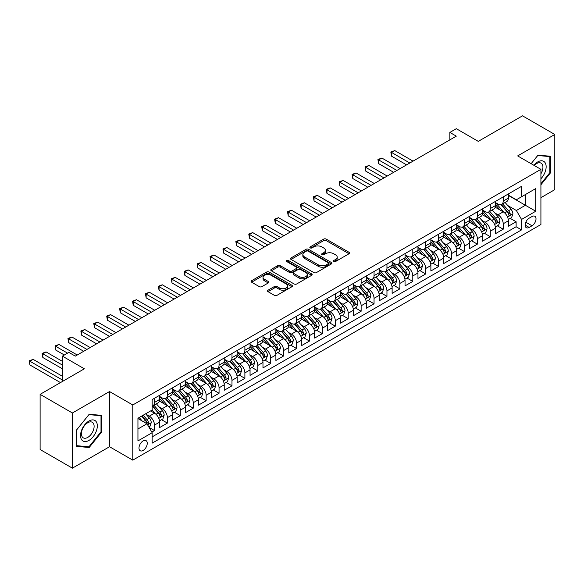 <?xml version="1.0" encoding="UTF-8"?>
<svg xmlns="http://www.w3.org/2000/svg" width="584" height="584" viewBox="0 0 584 584"><rect width="100%" height="100%" fill="white"/><g stroke="black" fill="none" stroke-linecap="round" stroke-linejoin="round"><path stroke-width="0.88" d="M333.785 261.522A1.256 0.723 0 0 0 335.559 261.522L349.028 253.748A1.796 1.037 0 0 0 349.553 253.018A1.796 1.037 0 0 0 349.028 252.281L326.208 239.104A1.796 1.037 0 0 0 323.675 239.104L310.206 246.886A1.256 0.723 0 0 0 309.841 247.397A1.256 0.723 0 0 0 310.206 247.908A1.256 0.723 0 0 0 311.98 247.908L313.725 246.901A5.738 3.314 0 0 1 321.835 246.901L323.74 248.003A5.738 3.314 0 0 1 325.419 250.346A5.738 3.314 0 0 1 323.74 252.682L321.996 253.69A1.256 0.723 0 0 0 321.631 254.201A1.256 0.723 0 0 0 321.996 254.719A1.256 0.723 0 0 0 323.77 254.719L325.514 253.712A5.738 3.314 0 0 1 333.625 253.712L335.53 254.806A5.738 3.314 0 0 1 337.209 257.15A5.738 3.314 0 0 1 335.53 259.493L333.785 260.5A1.256 0.723 0 0 0 333.42 261.012A1.256 0.723 0 0 0 333.785 261.522L333.785 260.5M143.117 450.454A5.847 3.373 120 0 0 146.934 445.307A5.847 3.373 120 0 0 146.037 440.621A5.847 3.373 120 0 0 143.117 440.913A5.847 3.373 120 0 0 139.299 446.059A5.847 3.373 120 0 0 140.197 450.746A5.847 3.373 120 0 0 143.117 450.454M268.019 290.197A1.796 1.037 0 0 0 267.494 290.927A1.796 1.037 0 0 0 268.019 291.657L274.422 295.358A1.796 1.037 0 0 0 276.962 295.358L291.92 286.722A1.796 1.037 0 0 0 292.445 285.985A1.796 1.037 0 0 0 291.92 285.255L269.1 272.078A1.796 1.037 0 0 0 266.567 272.078L251.602 280.721A1.796 1.037 0 0 0 251.076 281.452A1.796 1.037 0 0 0 251.602 282.182L259.34 286.649A1.796 1.037 0 0 0 261.873 286.649L268.275 282.948A1.796 1.037 0 0 0 268.801 282.218A1.796 1.037 0 0 0 268.275 281.488L264.442 279.269A4.796 2.767 0 0 1 263.034 277.312A4.796 2.767 0 0 1 265.997 274.757A4.796 2.767 0 0 1 271.224 275.356L286.248 284.028A4.796 2.767 0 0 1 287.649 285.985A4.796 2.767 0 0 1 284.693 288.547A4.796 2.767 0 0 1 279.466 287.948L276.962 286.503A1.796 1.037 0 0 0 274.422 286.503L268.019 290.197L268.019 291.657M540.915 197.669L554.8 189.654L554.8 134.473L522.512 115.836L478.274 141.372L456.316 128.699L449.863 132.422L456.316 136.152L75.307 356.13L68.854 352.4L62.393 356.13L62.393 381.483M72.401 412.983L72.401 468.164L109.537 446.731L109.537 391.55L72.401 412.983L40.114 394.346L84.352 368.803L62.393 356.13M109.537 391.55L132.78 404.967L540.915 169.338L540.915 224.519L132.78 460.148L132.78 404.967M554.8 134.473L517.665 155.913L540.915 169.338M313.849 272.597A1.796 1.037 0 0 0 316.389 272.597L331.347 263.953A1.796 1.037 0 0 0 331.873 263.223A1.796 1.037 0 0 0 331.347 262.493L308.527 249.317A1.796 1.037 0 0 0 305.994 249.317L291.029 257.953A1.796 1.037 0 0 0 290.503 258.69A1.796 1.037 0 0 0 291.029 259.42L313.849 272.597M287.16 261.793A1.256 0.723 0 0 1 288.43 261.975L288.43 260.479L311.63 273.874A1.796 1.037 0 0 1 312.155 274.604A1.796 1.037 0 0 1 311.63 275.341L296.672 283.977A1.796 1.037 0 0 1 294.139 283.977L271.319 270.801L271.319 269.333A1.796 1.037 0 0 0 270.793 270.071A1.796 1.037 0 0 0 271.319 270.801M271.319 269.333L277.721 265.64A1.796 1.037 0 0 1 280.254 265.64L289.511 270.983A1.796 1.037 0 0 0 292.044 270.983L296.292 268.531A1.796 1.037 0 0 0 296.818 267.8A1.796 1.037 0 0 0 296.292 267.071L286.656 261.508A1.256 0.723 0 0 1 286.291 260.99A1.256 0.723 0 0 1 287.065 260.325A1.256 0.723 0 0 1 288.43 260.479M72.401 468.164L40.114 449.527L40.114 394.346M151.803 432.094L154.483 430.547L149.124 427.451M146.073 414.282L149.314 416.158A7.307 4.219 60 0 1 154.483 425.101L159.651 422.123L159.651 427.561L167.396 423.093L161.52 419.699M158.987 406.829L162.228 408.698A7.307 4.219 60 0 1 167.396 417.648L172.565 414.662L172.565 420.108L180.31 415.633L174.433 412.238M171.9 399.368L175.149 401.244A7.307 4.219 60 0 1 180.31 410.187L185.478 407.209L185.478 412.647L193.231 408.179L187.354 404.785M184.821 391.915L188.063 393.784A7.307 4.219 60 0 1 193.231 402.734L198.392 399.748L198.392 405.194L206.145 400.719L200.268 397.324M197.735 384.454L200.976 386.331A7.307 4.219 60 0 1 206.145 395.273L211.313 392.295L211.313 397.74L219.058 393.266L213.182 389.871M210.649 377.001L213.89 378.87A7.307 4.219 60 0 1 219.058 387.82L224.227 384.834L224.227 390.28L231.972 385.805L226.096 382.411M223.562 369.541L226.811 371.417A7.307 4.219 60 0 1 231.972 380.359L237.141 377.381L237.141 382.827L244.893 378.352L239.017 374.957M236.483 362.087L239.725 363.956A7.307 4.219 60 0 1 244.893 372.906L250.054 369.92L250.054 375.366L257.807 370.891L251.93 367.497M249.397 354.627L252.638 356.503A7.307 4.219 60 0 1 257.807 365.453L262.975 362.467L262.975 367.913L270.721 363.438L264.844 360.043M262.311 347.173L265.552 349.042A7.307 4.219 60 0 1 270.721 357.992L275.889 355.006L275.889 360.452L283.634 355.977L277.758 352.583M275.225 339.713L278.473 341.589A7.307 4.219 60 0 1 283.634 350.539L288.803 347.553L288.803 352.999L296.555 348.524L290.679 345.129M288.146 332.26L291.387 334.128A7.307 4.219 60 0 1 296.555 343.078L301.716 340.1L301.716 345.538L309.469 341.063L303.592 337.676M301.059 324.799L304.3 326.675A7.307 4.219 60 0 1 309.469 335.625L314.637 332.639L314.637 338.085L322.383 333.61L316.506 330.216M313.973 317.346L317.214 319.214A7.307 4.219 60 0 1 322.383 328.164L327.551 325.186L327.551 330.624L335.296 326.149L329.42 322.762M326.894 309.885L330.135 311.761A7.307 4.219 60 0 1 335.296 320.711L340.465 317.725L340.465 323.171L348.217 318.696L342.341 315.302M339.808 302.432L343.049 304.3A7.307 4.219 60 0 1 348.217 313.25L353.378 310.272L353.378 315.71L361.131 311.236L355.254 307.848M352.721 294.978L355.963 296.847A7.307 4.219 60 0 1 361.131 305.797L366.299 302.811L366.299 308.257L374.045 303.782L368.168 300.388M365.635 287.518L368.884 289.387A7.307 4.219 60 0 1 374.045 298.336L379.213 295.358L379.213 300.796L386.958 296.322L381.082 292.934M378.556 280.064L381.797 281.933A7.307 4.219 60 0 1 386.958 290.883L392.127 287.897L392.127 293.343L399.879 288.868L394.003 285.474M391.47 272.604L394.711 274.48A7.307 4.219 60 0 1 399.879 283.423L405.041 280.444L405.041 285.883L412.793 281.415L406.917 278.021M404.384 265.151L407.625 267.019A7.307 4.219 60 0 1 412.793 275.969L417.961 272.983L417.961 278.429L425.707 273.954L419.83 270.56M417.297 257.69L420.546 259.566A7.307 4.219 60 0 1 425.707 268.509L430.875 265.53L430.875 270.969L438.628 266.501L432.744 263.107M430.218 250.237L433.459 252.106A7.307 4.219 60 0 1 438.628 261.055L443.789 258.07L443.789 263.515L451.541 259.041L445.665 255.646M443.132 242.776L446.373 244.652A7.307 4.219 60 0 1 451.541 253.595L456.703 250.616L456.703 256.062L464.455 251.587L458.579 248.193M456.046 235.323L459.287 237.192A7.307 4.219 60 0 1 464.455 246.141L469.624 243.156L469.624 248.602L477.369 244.127L471.492 240.732M468.959 227.862L472.208 229.738A7.307 4.219 60 0 1 477.369 238.681L482.537 235.702L482.537 241.148L490.29 236.673L484.413 233.279M481.88 220.409L485.121 222.278A7.307 4.219 60 0 1 490.29 231.227L495.451 228.242L495.451 233.688L503.204 229.213L503.204 223.774A7.307 4.219 -120 0 0 498.035 214.824L494.794 212.948M497.327 225.818L503.204 229.213M159.651 422.123A7.307 4.219 -120 0 0 154.483 413.173L150.606 410.932M172.565 414.662A7.307 4.219 -120 0 0 167.396 405.712L159.41 401.106M185.478 407.209A7.307 4.219 -120 0 0 180.31 398.259L172.324 393.645M198.392 399.748A7.307 4.219 -120 0 0 193.231 390.805L185.237 386.192M211.313 392.295A7.307 4.219 -120 0 0 206.145 383.345L198.158 378.731M224.227 384.834A7.307 4.219 -120 0 0 219.058 375.892L211.072 371.278M237.141 377.381A7.307 4.219 -120 0 0 231.972 368.431L223.986 363.817M250.054 369.92A7.307 4.219 -120 0 0 244.893 360.978L236.9 356.364M262.975 362.467A7.307 4.219 -120 0 0 257.807 353.517L249.821 348.904M275.889 355.006A7.307 4.219 -120 0 0 270.721 346.064L262.734 341.45M288.803 347.553A7.307 4.219 -120 0 0 283.634 338.603L275.648 333.997M301.716 340.1A7.307 4.219 -120 0 0 296.555 331.15L288.569 326.536M314.637 332.639A7.307 4.219 -120 0 0 309.469 323.689L301.483 319.083M327.551 325.186A7.307 4.219 -120 0 0 322.383 316.236L314.396 311.622M340.465 317.725A7.307 4.219 -120 0 0 335.296 308.775L327.31 304.169M353.378 310.272A7.307 4.219 -120 0 0 348.217 301.322L340.231 296.708M366.299 302.811A7.307 4.219 -120 0 0 361.131 293.861L353.145 289.255M379.213 295.358A7.307 4.219 -120 0 0 374.045 286.408L366.058 281.795M392.127 287.897A7.307 4.219 -120 0 0 386.958 278.948L378.972 274.341M405.041 280.444A7.307 4.219 -120 0 0 399.879 271.494L391.893 266.881M417.961 272.983A7.307 4.219 -120 0 0 412.793 264.034L404.807 259.427M430.875 265.53A7.307 4.219 -120 0 0 425.707 256.58L417.721 251.967M443.789 258.07A7.307 4.219 -120 0 0 438.628 249.127L430.634 244.513M456.703 250.616A7.307 4.219 -120 0 0 451.541 241.667L443.555 237.053M469.624 243.156A7.307 4.219 -120 0 0 464.455 234.213L456.469 229.6M482.537 235.702A7.307 4.219 -120 0 0 477.369 226.753L469.383 222.139M495.451 228.242A7.307 4.219 -120 0 0 490.29 219.299L482.296 214.686M532.002 216.54L529.162 218.175A5.665 3.27 120 0 0 525.461 223.168A5.665 3.27 120 0 0 526.33 227.709A5.665 3.27 120 0 0 529.162 227.424L532.002 225.782A5.665 3.27 120 0 0 535.703 220.796A5.665 3.27 120 0 0 534.834 216.255A5.665 3.27 120 0 0 532.002 216.54M137.948 428.977L146.993 423.758L152.154 432.707L152.154 443.146L521.541 229.884L521.541 219.445L516.373 210.496L507.708 205.495M152.154 432.707L137.948 440.913L137.948 418.246L152.154 410.041L152.154 399.602L521.541 186.34L521.541 196.779L535.747 188.574L535.747 211.24L521.541 219.445M159.651 396.47L162.228 397.959A7.307 4.219 60 0 0 165.885 398.325L171.046 395.339A7.307 4.219 -120 0 0 172.565 391.995L172.565 387.82M172.565 389.01L175.149 390.506A7.307 4.219 60 0 0 178.799 390.864L183.967 387.885A7.307 4.219 -120 0 0 185.478 384.535L185.478 380.359M185.478 381.556L188.063 383.046A7.307 4.219 60 0 0 191.713 383.411L196.881 380.425A7.307 4.219 -120 0 0 198.392 377.081L198.392 372.906M198.392 374.096L200.976 375.592A7.307 4.219 60 0 0 204.634 375.95L209.795 372.972A7.307 4.219 -120 0 0 211.313 369.628L211.313 365.445M211.313 366.642L213.89 368.132A7.307 4.219 60 0 0 217.547 368.497L222.716 365.511A7.307 4.219 -120 0 0 224.227 362.168L224.227 357.992M224.227 359.182L226.811 360.678A7.307 4.219 60 0 0 230.461 361.036L235.629 358.058A7.307 4.219 -120 0 0 237.141 354.714L237.141 350.539M237.141 351.729L239.725 353.218A7.307 4.219 60 0 0 243.375 353.583L248.543 350.597A7.307 4.219 -120 0 0 250.054 347.254L250.054 343.078M250.054 344.275L252.638 345.764A7.307 4.219 60 0 0 256.296 346.122L261.457 343.144A7.307 4.219 -120 0 0 262.975 339.8L262.975 335.625M262.975 336.815L265.552 338.304A7.307 4.219 60 0 0 269.209 338.669L274.378 335.683A7.307 4.219 -120 0 0 275.889 332.34L275.889 328.164M275.889 329.361L278.473 330.851A7.307 4.219 60 0 0 282.123 331.208L287.291 328.23A7.307 4.219 -120 0 0 288.803 324.887L288.803 320.711M288.803 321.901L291.387 323.39A7.307 4.219 60 0 0 295.037 323.755L300.205 320.769A7.307 4.219 -120 0 0 301.716 317.426L301.716 313.25M301.716 314.447L304.3 315.937A7.307 4.219 60 0 0 307.958 316.294L313.119 313.316A7.307 4.219 -120 0 0 314.637 309.973L314.637 305.797M314.637 306.987L317.214 308.476A7.307 4.219 60 0 0 320.872 308.841L326.04 305.855A7.307 4.219 -120 0 0 327.551 302.512L327.551 298.336M327.551 299.534L330.135 301.023A7.307 4.219 60 0 0 333.785 301.388L338.954 298.402A7.307 4.219 -120 0 0 340.465 295.059L340.465 290.883M340.465 292.073L343.049 293.562A7.307 4.219 60 0 0 346.699 293.927L351.867 290.942A7.307 4.219 -120 0 0 353.378 287.598L353.378 283.423M353.378 284.62L355.963 286.109A7.307 4.219 60 0 0 359.62 286.474L364.781 283.488A7.307 4.219 -120 0 0 366.299 280.145L366.299 275.969M366.299 277.159L368.884 278.656A7.307 4.219 60 0 0 372.534 279.013L377.702 276.035A7.307 4.219 -120 0 0 379.213 272.684L379.213 268.509M379.213 269.706L381.797 271.195A7.307 4.219 60 0 0 385.447 271.56L390.616 268.574A7.307 4.219 -120 0 0 392.127 265.231L392.127 261.055M392.127 262.245L394.711 263.742A7.307 4.219 60 0 0 398.361 264.099L403.529 261.121A7.307 4.219 -120 0 0 405.041 257.77L405.041 253.595M405.041 254.792L407.625 256.281A7.307 4.219 60 0 0 411.282 256.646L416.443 253.66A7.307 4.219 -120 0 0 417.961 250.317L417.961 246.141M417.961 247.331L420.546 248.828A7.307 4.219 60 0 0 424.196 249.186L429.364 246.207A7.307 4.219 -120 0 0 430.875 242.856L430.875 238.681M430.875 239.878L433.459 241.367A7.307 4.219 60 0 0 437.109 241.732L442.278 238.746A7.307 4.219 -120 0 0 443.789 235.403L443.789 231.227M443.789 232.417L446.373 233.914A7.307 4.219 60 0 0 450.023 234.272L455.191 231.293A7.307 4.219 -120 0 0 456.703 227.95L456.703 223.767M456.703 224.964L459.287 226.453A7.307 4.219 60 0 0 462.944 226.818L468.105 223.833A7.307 4.219 -120 0 0 469.624 220.489L469.624 216.314M469.624 217.503L472.208 219A7.307 4.219 60 0 0 475.858 219.358L481.026 216.379A7.307 4.219 -120 0 0 482.537 213.036L482.537 208.86M482.537 210.05L485.121 211.539A7.307 4.219 60 0 0 488.771 211.904L493.94 208.919A7.307 4.219 -120 0 0 495.451 205.575L495.451 201.4M152.154 436.883L516.117 226.753L516.117 221.759L508.372 226.234L508.372 220.788A7.307 4.219 -120 0 0 503.204 211.839L495.217 207.225M495.451 202.597L498.035 204.086A7.307 4.219 -120 0 0 501.692 204.444A7.307 4.219 -120 0 0 503.204 201.1L503.204 196.925M501.692 204.444L506.854 201.465A7.307 4.219 -120 0 0 508.372 198.122L508.372 193.946M154.483 398.259L154.483 402.434A7.307 4.219 60 0 1 152.971 405.778A7.307 4.219 60 0 1 152.154 406.077M152.971 405.778L158.133 402.799A7.307 4.219 -120 0 0 159.651 399.449L159.651 395.273M167.396 390.798L167.396 394.981A7.307 4.219 60 0 1 165.885 398.325M180.31 383.345L180.31 387.521A7.307 4.219 60 0 1 178.799 390.864M193.231 375.892L193.231 380.067A7.307 4.219 60 0 1 191.713 383.411M206.145 368.431L206.145 372.607A7.307 4.219 60 0 1 204.634 375.95M219.058 360.978L219.058 365.153A7.307 4.219 60 0 1 217.547 368.497M231.972 353.517L231.972 357.693A7.307 4.219 60 0 1 230.461 361.036M244.893 346.064L244.893 350.239A7.307 4.219 60 0 1 243.375 353.583M257.807 338.603L257.807 342.779A7.307 4.219 60 0 1 256.296 346.122M270.721 331.15L270.721 335.326A7.307 4.219 60 0 1 269.209 338.669M283.634 323.689L283.634 327.865A7.307 4.219 60 0 1 282.123 331.208M296.555 316.236L296.555 320.412A7.307 4.219 60 0 1 295.037 323.755M309.469 308.775L309.469 312.951A7.307 4.219 60 0 1 307.958 316.294M322.383 301.322L322.383 305.498A7.307 4.219 60 0 1 320.872 308.841M335.296 293.861L335.296 298.037A7.307 4.219 60 0 1 333.785 301.388M348.217 286.408L348.217 290.584A7.307 4.219 60 0 1 346.699 293.927M361.131 278.948L361.131 283.123A7.307 4.219 60 0 1 359.62 286.474M374.045 271.494L374.045 275.67A7.307 4.219 60 0 1 372.534 279.013M386.958 264.034L386.958 268.209A7.307 4.219 60 0 1 385.447 271.56M399.879 256.58L399.879 260.756A7.307 4.219 60 0 1 398.361 264.099M412.793 249.12L412.793 253.303A7.307 4.219 60 0 1 411.282 256.646M425.707 241.667L425.707 245.842A7.307 4.219 60 0 1 424.196 249.186M438.628 234.213L438.628 238.389A7.307 4.219 60 0 1 437.109 241.732M451.541 226.753L451.541 230.928A7.307 4.219 60 0 1 450.023 234.272M464.455 219.299L464.455 223.475A7.307 4.219 60 0 1 462.944 226.818M477.369 211.839L477.369 216.014A7.307 4.219 60 0 1 475.858 219.358M490.29 204.385L490.29 208.561A7.307 4.219 60 0 1 488.771 211.904M490.29 231.227L490.29 236.673M477.369 238.681L477.369 244.127M464.455 246.141L464.455 251.587M451.541 253.595L451.541 259.041M438.628 261.055L438.628 266.501M425.707 268.509L425.707 273.954M412.793 275.969L412.793 281.415M399.879 283.423L399.879 288.868M386.958 290.883L386.958 296.322M374.045 298.336L374.045 303.782M361.131 305.797L361.131 311.236M348.217 313.25L348.217 318.696M335.296 320.711L335.296 326.149M322.383 328.164L322.383 333.61M309.469 335.625L309.469 341.063M296.555 343.078L296.555 348.524M283.634 350.539L283.634 355.977M270.721 357.992L270.721 363.438M257.807 365.453L257.807 370.891M244.893 372.906L244.893 378.352M231.972 380.359L231.972 385.805M219.058 387.82L219.058 393.266M206.145 395.273L206.145 400.719M193.231 402.734L193.231 408.179M180.31 410.187L180.31 415.633M167.396 417.648L167.396 423.093M154.483 425.101L154.483 430.547M146.993 423.758L137.948 418.538M516.373 210.496L525.418 205.276L525.418 194.538L535.747 188.574M508.372 195.436L535.747 211.24M508.372 195.136L516.373 199.757L521.541 196.779M109.537 446.731L132.78 460.148M449.863 132.422L449.863 139.883M510.241 218.365L516.117 221.759M516.117 226.753L521.541 229.884M540.915 184.763L550.471 172.871L550.471 156.257L538.01 155.14L531.141 163.688L537.755 155.512L549.829 156.585L549.829 172.689L540.915 183.778M76.73 446.388L89.191 447.497L101.66 431.992L101.66 415.377L89.191 414.26L76.73 429.766L76.73 446.388M549.829 172.499L550.471 172.871M101.01 431.62L101.66 431.992M87.877 446.738L89.191 447.497M334.289 261.698L335.53 260.982A5.738 3.314 0 0 0 337.209 258.639L337.209 257.15M325.419 250.346L325.419 251.835A5.738 3.314 0 0 1 323.74 254.179L322.499 254.894M349.028 252.281L349.028 253.748L326.208 240.601A1.796 1.037 0 0 0 323.675 240.601L310.71 248.083M331.325 263.968L308.527 250.806A1.796 1.037 0 0 0 305.994 250.806L291.058 259.435M328.179 263.734A1.256 0.723 0 0 0 328.544 263.223A1.256 0.723 0 0 0 328.179 262.712L308.148 251.149A1.256 0.723 0 0 0 306.374 251.149L304.534 252.208A5.738 3.314 0 0 0 302.855 254.551A5.738 3.314 0 0 0 304.534 256.894L318.222 264.8A5.738 3.314 0 0 0 326.339 264.8L328.179 263.734L328.179 265.231A1.256 0.723 0 0 0 328.544 264.72L328.544 263.223M302.855 254.551L302.855 256.04A5.738 3.314 0 0 0 304.534 258.383L304.534 256.894M328.179 265.231L326.339 266.289A5.738 3.314 0 0 1 318.222 266.289L304.534 258.383M271.341 270.815L277.721 267.129L277.721 265.64M296.818 267.8L296.818 269.29A1.796 1.037 0 0 1 296.292 270.02L292.044 272.472A1.796 1.037 0 0 1 289.511 272.472L280.254 267.129A1.796 1.037 0 0 0 277.721 267.129M288.43 261.975L311.608 275.349M299.11 276.531A4.796 2.767 0 0 0 304.337 277.13A4.796 2.767 0 0 0 307.301 274.568A4.796 2.767 0 0 0 305.892 272.611L300.599 269.553A1.796 1.037 0 0 0 298.066 269.553L293.818 272.005A1.796 1.037 0 0 0 293.292 272.743A1.796 1.037 0 0 0 293.818 273.473L299.11 276.531L299.11 278.021A4.796 2.767 0 0 0 304.337 278.619A4.796 2.767 0 0 0 307.301 276.064L307.301 274.568M293.292 272.743L293.292 274.232A1.796 1.037 0 0 0 293.818 274.962L293.818 273.473M299.11 278.021L293.818 274.962M287.649 285.985L287.649 287.481A4.796 2.767 0 0 1 284.693 290.036A4.796 2.767 0 0 1 279.466 289.438L276.962 287.992A1.796 1.037 0 0 0 274.422 287.992L268.049 291.671M263.034 277.312L263.034 278.809A4.796 2.767 0 0 0 264.442 280.765L264.442 279.269M268.253 282.963L264.442 280.765M291.898 286.737L269.1 273.575A1.796 1.037 0 0 0 266.567 273.575L251.631 282.196M508.262 219.511L511.599 217.584L512.891 213.853A4.84 2.796 -120 0 0 511 209.306L505.102 202.473M503.919 212.313L496.918 204.21A13.972 8.066 -120 0 0 495.451 202.67M500.079 210.036L496.166 205.51A11.6 6.694 -120 0 0 495.451 204.728M413.049 161.133L394.777 150.584L391.55 152.446L391.55 156.176L406.595 164.863M501.028 204.707L507 211.62A4.84 2.796 60 0 1 508.722 214.956C509.452 215.927 509.971 215.627 510.277 214.058A4.84 2.796 -120 0 0 508.547 210.722L502.649 203.896M501.379 204.597L507.795 212.021A2.467 1.423 60 0 1 508.416 212.985L510.277 214.058M508.722 214.956L509.08 215.525M391.55 156.176L390.835 152.037L409.822 163.002M390.835 152.037L394.777 150.584M540.915 178.762A11.87 6.855 120 0 0 545.989 164.995A11.87 6.855 120 0 0 537.755 161.914A11.87 6.855 120 0 0 533.864 165.265M540.915 173.784A8.986 5.19 120 0 0 541.069 163.148A8.986 5.19 120 0 0 536.572 163.593A8.986 5.19 120 0 0 534.221 165.469M549.026 156.125L549.829 156.585M96.207 431.379A11.87 6.855 120 0 0 93.133 419.911A11.87 6.855 120 0 0 81.665 430.087A11.87 6.855 120 0 0 84.738 441.548A11.87 6.855 120 0 0 96.207 431.379M93.265 430.547A8.986 5.19 120 0 0 92.25 422.269A8.986 5.19 120 0 0 82.256 429.561A8.986 5.19 120 0 0 83.264 437.839A8.986 5.19 120 0 0 93.265 430.547M76.862 445.753L76.862 429.656L88.936 414.633L101.01 415.713L101.01 431.81L88.936 446.833L76.73 445.68M100.207 415.246L101.01 415.713M495.341 226.964L498.685 225.037L499.97 221.307A4.84 2.796 -120 0 0 498.086 216.766L492.188 209.933M491.005 219.767L484.005 211.663A13.972 8.066 -120 0 0 482.537 210.131M487.166 217.496L483.253 212.963A11.6 6.694 -120 0 0 482.537 212.182M400.135 168.593L381.863 158.038L378.629 159.906L378.629 163.63L393.674 172.316M488.114 212.167L494.086 219.08A4.84 2.796 60 0 1 495.809 222.409C496.539 223.387 497.057 223.088 497.356 221.518A4.84 2.796 -120 0 0 495.634 218.182L489.735 211.35M488.465 212.05L494.882 219.482A2.467 1.423 60 0 1 495.502 220.445L497.356 221.518M495.809 222.409L496.159 222.986M378.629 163.63L377.921 159.49L396.908 170.455M377.921 159.49L381.863 158.038M482.428 234.425L485.764 232.498L487.056 228.767A4.84 2.796 -120 0 0 485.173 224.219L479.274 217.387M478.092 227.227L471.091 219.124A13.972 8.066 -120 0 0 469.624 217.584M474.252 224.949L470.339 220.423A11.6 6.694 -120 0 0 469.624 219.642M387.221 176.047L368.942 165.498L365.715 167.36L365.715 171.09L380.761 179.777M475.201 219.621L481.165 226.534A4.84 2.796 60 0 1 482.895 229.87C483.625 230.841 484.136 230.541 484.443 228.972A4.84 2.796 -120 0 0 482.72 225.636L476.814 218.803M475.551 219.511L481.961 226.935A2.467 1.423 60 0 1 482.588 227.899L484.443 228.972M482.895 229.87L483.245 230.439M365.715 171.09L365.007 166.951L383.987 177.908M365.007 166.951L368.942 165.498M469.514 241.878L472.85 239.951L474.142 236.221A4.84 2.796 -120 0 0 472.259 231.68L466.353 224.847M465.171 234.68L458.177 226.577A13.972 8.066 -120 0 0 456.703 225.044M461.338 232.41L457.418 227.877A11.6 6.694 -120 0 0 456.703 227.096M374.308 183.507L356.028 172.952L352.802 174.82L352.802 178.543L367.847 187.23M462.287 227.081L468.251 233.987A4.84 2.796 60 0 1 469.981 237.323C470.704 238.301 471.222 238.002 471.529 236.432A4.84 2.796 -120 0 0 469.806 233.096L463.9 226.263M462.637 226.964L469.047 234.396A2.467 1.423 60 0 1 469.667 235.359L471.529 236.432M469.981 237.323L470.332 237.9M352.802 178.543L352.086 174.404L371.074 185.369M352.086 174.404L356.028 172.952M456.6 249.339L459.936 247.412L461.229 243.681A4.84 2.796 -120 0 0 459.338 239.133L453.439 232.301M452.257 242.141L445.256 234.038A13.972 8.066 -120 0 0 443.789 232.498M448.417 239.863L444.504 235.33A11.6 6.694 -120 0 0 443.789 234.556M361.387 190.961L343.115 180.412L339.888 182.274L339.888 186.004L354.933 194.691M449.366 234.534L455.337 241.447A4.84 2.796 60 0 1 457.06 244.784C457.79 245.754 458.309 245.455 458.615 243.886A4.84 2.796 -120 0 0 456.885 240.55L450.987 233.717M449.716 234.425L456.133 241.849A2.467 1.423 60 0 1 456.754 242.813L458.615 243.886M457.06 244.784L457.418 245.353M339.888 186.004L339.173 181.865L358.16 192.822M339.173 181.865L343.115 180.412M443.679 256.792L447.023 254.865L448.308 251.135A4.84 2.796 -120 0 0 446.424 246.594L440.526 239.761M439.343 249.594L432.342 241.491A13.972 8.066 -120 0 0 430.875 239.958M435.503 247.324L431.591 242.791A11.6 6.694 -120 0 0 430.875 242.01M348.473 198.421L330.201 187.866L326.967 189.734L326.967 193.457L342.012 202.144M436.452 241.995L442.424 248.901A4.84 2.796 60 0 1 444.147 252.237C444.877 253.208 445.395 252.916 445.694 251.346A4.84 2.796 -120 0 0 443.971 248.01L438.073 241.177M436.803 241.878L443.219 249.302A2.467 1.423 60 0 1 443.84 250.273L445.694 251.346M444.147 252.237L444.497 252.814M326.967 193.457L326.259 189.318L345.246 200.283M326.259 189.318L330.201 187.866M430.766 264.253L434.102 262.326L435.394 258.595A4.84 2.796 -120 0 0 433.51 254.047L427.612 247.214M426.429 257.055L419.429 248.952A13.972 8.066 -120 0 0 417.961 247.412M422.59 254.777L418.677 250.244A11.6 6.694 -120 0 0 417.961 249.47M335.559 205.875L317.28 195.326L314.053 197.188L314.053 200.918L329.099 209.605M423.539 249.448L429.503 256.361A4.84 2.796 60 0 1 431.233 259.697C431.956 260.668 432.474 260.369 432.781 258.8A4.84 2.796 -120 0 0 431.058 255.463L425.152 248.631M423.889 249.339L430.299 256.763A2.467 1.423 60 0 1 430.926 257.726L432.781 258.8M431.233 259.697L431.583 260.267M314.053 200.918L313.345 196.779L332.325 207.736M313.345 196.779L317.28 195.326M417.852 271.706L421.188 269.779L422.48 266.048A4.84 2.796 -120 0 0 420.597 261.508L414.691 254.675M413.509 264.508L406.515 256.405A13.972 8.066 -120 0 0 405.041 254.872M409.676 262.238L405.756 257.705A11.6 6.694 -120 0 0 405.041 256.923M322.638 213.328L304.366 202.779L301.14 204.641L301.14 208.371L316.185 217.058M410.625 256.909L416.589 263.815A4.84 2.796 60 0 1 418.319 267.151C419.042 268.122 419.56 267.83 419.867 266.26A4.84 2.796 -120 0 0 418.144 262.924L412.238 256.091M410.975 256.792L417.385 264.216A2.467 1.423 60 0 1 418.005 265.187L419.867 266.26M418.319 267.151L418.67 267.728M301.14 208.371L300.424 204.232L319.411 215.197M300.424 204.232L304.366 202.779M404.938 279.159L408.274 277.239L409.566 273.509A4.84 2.796 -120 0 0 407.676 268.961L401.777 262.128M400.595 271.969L393.594 263.866A13.972 8.066 -120 0 0 392.127 262.326M396.755 269.691L392.842 265.158A11.6 6.694 -120 0 0 392.127 264.384M309.724 220.788L291.452 210.24L288.219 212.102L288.219 215.832L303.271 224.519M397.704 264.362L403.675 271.275A4.84 2.796 60 0 1 405.398 274.611C406.128 275.582 406.646 275.283 406.953 273.714A4.84 2.796 -120 0 0 405.223 270.377L399.325 263.545M398.054 264.253L404.471 271.677A2.467 1.423 60 0 1 405.092 272.64L406.953 273.714M405.398 274.611L405.756 275.181M288.219 215.832L287.511 211.693L306.498 222.65M287.511 211.693L291.452 210.24M392.017 286.62L395.353 284.693L396.646 280.962A4.84 2.796 -120 0 0 394.762 276.422L388.864 269.589M387.681 279.422L380.68 271.319A13.972 8.066 -120 0 0 379.213 269.786M383.841 277.152L379.929 272.618A11.6 6.694 -120 0 0 379.213 271.837M296.811 228.242L278.539 217.693L275.305 219.555L275.305 223.285L290.35 231.972M384.79 271.823L390.762 278.729A4.84 2.796 60 0 1 392.484 282.065C393.214 283.036 393.726 282.744 394.032 281.167A4.84 2.796 -120 0 0 392.309 277.838L386.411 271.005M385.141 271.706L391.557 279.13A2.467 1.423 60 0 1 392.178 280.094L394.032 281.167M392.484 282.065L392.835 282.641M275.305 223.285L274.597 219.146L293.584 230.111M274.597 219.146L278.539 217.693M379.104 294.073L382.44 292.146L383.732 288.423A4.84 2.796 -120 0 0 381.848 283.875L375.95 277.042M374.767 286.883L367.767 278.78A13.972 8.066 -120 0 0 366.299 277.239M370.928 284.605L367.015 280.072A11.6 6.694 -120 0 0 366.299 279.298M283.897 235.702L265.618 225.154L262.391 227.015L262.391 230.746L277.437 239.433M371.877 279.276L377.841 286.189A4.84 2.796 60 0 1 379.571 289.525C380.294 290.496 380.812 290.197 381.118 288.627A4.84 2.796 -120 0 0 379.396 285.291L373.49 278.458M372.227 279.167L378.636 286.591A2.467 1.423 60 0 1 379.264 287.554L381.118 288.627M379.571 289.525L379.921 290.095M262.391 230.746L261.683 226.607L280.663 237.564M261.683 226.607L265.618 225.154M366.19 301.534L369.526 299.607L370.818 295.876A4.84 2.796 -120 0 0 368.935 291.336L363.029 284.503M361.846 294.336L354.853 286.233A13.972 8.066 -120 0 0 353.378 284.7M358.014 292.066L354.094 287.532A11.6 6.694 -120 0 0 353.378 286.751M270.976 243.156L252.704 232.607L249.477 234.469L249.477 238.199L264.523 246.886M358.963 286.737L364.927 293.642A4.84 2.796 60 0 1 366.657 296.979C367.38 297.95 367.898 297.65 368.205 296.081A4.84 2.796 -120 0 0 366.475 292.752L360.576 285.919M359.313 286.62L365.723 294.044A2.467 1.423 60 0 1 366.343 295.008L368.205 296.081M366.657 296.979L367.007 297.555M249.477 238.199L248.762 234.06L267.749 245.024M248.762 234.06L252.704 232.607M353.276 308.987L356.612 307.06L357.904 303.337A4.84 2.796 -120 0 0 356.014 298.789L350.115 291.956M348.933 301.797L341.932 293.694A13.972 8.066 -120 0 0 340.465 292.153M345.093 299.519L341.18 294.986A11.6 6.694 -120 0 0 340.465 294.205M258.062 250.616L239.79 240.061L236.556 241.929L236.556 245.66L251.609 254.347M346.042 294.19L352.013 301.103A4.84 2.796 60 0 1 353.736 304.432C354.466 305.41 354.984 305.111 355.291 303.541A4.84 2.796 -120 0 0 353.561 300.205L347.662 293.372M346.392 294.081L352.809 301.505A2.467 1.423 60 0 1 353.429 302.468L355.291 303.541M353.736 304.432L354.094 305.009M236.556 245.66L235.848 241.52L254.836 252.478M235.848 241.52L239.79 240.061M340.355 316.448L343.691 314.521L344.983 310.79A4.84 2.796 -120 0 0 343.1 306.25L337.202 299.417M336.019 309.25L329.018 301.147A13.972 8.066 -120 0 0 327.551 299.614M332.179 306.98L328.266 302.446A11.6 6.694 -120 0 0 327.551 301.665M245.149 258.07L226.877 247.521L223.643 249.383L223.643 253.113L238.688 261.8M333.128 301.651L339.1 308.556A4.84 2.796 60 0 1 340.822 311.892C341.552 312.863 342.063 312.564 342.37 310.995A4.84 2.796 -120 0 0 340.647 307.666L334.749 300.833M333.479 301.534L339.895 308.958A2.467 1.423 60 0 1 340.516 309.921L342.37 310.995M340.822 311.892L341.173 312.469M223.643 253.113L222.935 248.974L241.922 259.938M222.935 248.974L226.877 247.521M327.442 323.901L330.778 321.974L332.07 318.251A4.84 2.796 -120 0 0 330.186 313.703L324.281 306.87M323.105 316.703L316.105 308.608A13.972 8.066 -120 0 0 314.637 307.067M319.266 314.433L315.353 309.9A11.6 6.694 -120 0 0 314.637 309.118M232.235 265.53L213.956 254.974L210.729 256.843L210.729 260.573L225.774 269.253M320.214 309.104L326.179 316.017A4.84 2.796 60 0 1 327.909 319.346C328.631 320.324 329.15 320.025 329.456 318.455A4.84 2.796 -120 0 0 327.733 315.119L321.828 308.286M320.565 308.994L326.974 316.418A2.467 1.423 60 0 1 327.602 317.382L329.456 318.455M327.909 319.346L328.259 319.923M210.729 260.573L210.021 256.434L229.001 267.392M210.021 256.434L213.956 254.974M314.528 331.362L317.864 329.434L319.156 325.704A4.84 2.796 -120 0 0 317.273 321.156L311.367 314.331M310.184 324.164L303.191 316.061A13.972 8.066 -120 0 0 301.716 314.528M306.344 321.886L302.432 317.36A11.6 6.694 -120 0 0 301.716 316.579M219.314 272.983L201.042 262.435L197.815 264.296L197.815 268.027L212.861 276.714M307.293 316.557L313.265 323.47A4.84 2.796 60 0 1 314.995 326.806C315.718 327.777 316.236 327.478 316.543 325.909A4.84 2.796 -120 0 0 314.812 322.58L308.914 315.747M307.651 316.448L314.061 323.872A2.467 1.423 60 0 1 314.681 324.835L316.543 325.909M314.995 326.806L315.345 327.376M197.815 268.027L197.1 263.888L216.087 274.852M197.1 263.888L201.042 262.435M301.607 338.815L304.95 336.888L306.242 333.157A4.84 2.796 -120 0 0 304.352 328.617L298.453 321.784M297.271 331.617L290.27 323.514A13.972 8.066 -120 0 0 288.803 321.981M293.431 329.347L289.518 324.813A11.6 6.694 -120 0 0 288.803 324.032M206.4 280.444L188.128 269.888L184.894 271.757L184.894 275.48L199.947 284.167M294.38 324.018L300.351 330.931A4.84 2.796 60 0 1 302.074 334.26C302.804 335.238 303.322 334.939 303.629 333.369A4.84 2.796 -120 0 0 301.899 330.033L296 323.2M294.73 323.901L301.147 331.332A2.467 1.423 60 0 1 301.767 332.296L303.629 333.369M302.074 334.26L302.424 334.836M184.894 275.48L184.186 271.348L203.174 282.306M184.186 271.348L188.128 269.888M288.693 346.276L292.029 344.348L293.321 340.618A4.84 2.796 -120 0 0 291.438 336.07L285.539 329.237M284.357 339.078L277.356 330.975A13.972 8.066 -120 0 0 275.889 329.442M280.517 336.8L276.604 332.274A11.6 6.694 -120 0 0 275.889 331.493M193.487 287.897L175.207 277.349L171.981 279.21L171.981 282.941L187.026 291.628M281.466 331.471L287.438 338.384A4.84 2.796 60 0 1 289.16 341.72C289.89 342.691 290.401 342.392 290.708 340.822A4.84 2.796 -120 0 0 288.985 337.486L283.087 330.661M281.817 331.362L288.233 338.786A2.467 1.423 60 0 1 288.854 339.749L290.708 340.822M289.16 341.72L289.511 342.29M171.981 282.941L171.273 278.802L190.26 289.766M171.273 278.802L175.207 277.349M275.779 353.729L279.115 351.802L280.408 348.071A4.84 2.796 -120 0 0 278.524 343.531L272.618 336.698M271.436 346.531L264.442 338.428A13.972 8.066 -120 0 0 262.975 336.895M267.603 344.261L263.683 339.727A11.6 6.694 -120 0 0 262.975 338.946M180.573 295.358L162.294 284.802L159.067 286.671L159.067 290.394L174.112 299.081M268.552 338.932L274.517 345.845A4.84 2.796 60 0 1 276.247 349.174C276.969 350.152 277.488 349.852 277.794 348.283A4.84 2.796 -120 0 0 276.071 344.947L270.166 338.114M268.903 338.815L275.312 346.246A2.467 1.423 60 0 1 275.933 347.21L277.794 348.283M276.247 349.174L276.597 349.75M159.067 290.394L158.359 286.255L177.339 297.219M158.359 286.255L162.294 284.802M262.866 361.189L266.202 359.262L267.494 355.532A4.84 2.796 -120 0 0 265.611 350.984L259.705 344.151M258.522 353.992L251.529 345.889A13.972 8.066 -120 0 0 250.054 344.348M254.682 351.714L250.77 347.188A11.6 6.694 -120 0 0 250.054 346.407M167.652 302.811L149.38 292.263L146.153 294.124L146.153 297.855L161.199 306.542M255.631 346.385L261.603 353.298A4.84 2.796 60 0 1 263.326 356.634C264.056 357.605 264.574 357.306 264.88 355.736A4.84 2.796 -120 0 0 263.15 352.4L257.252 345.575M255.989 346.276L262.399 353.7A2.467 1.423 60 0 1 263.019 354.663L264.88 355.736M263.326 356.634L263.683 357.204M146.153 297.855L145.438 293.716L164.425 304.673M145.438 293.716L149.38 292.263M249.945 368.643L253.288 366.716L254.573 362.985A4.84 2.796 -120 0 0 252.689 358.445L246.791 351.612M245.608 361.445L238.608 353.342A13.972 8.066 -120 0 0 237.141 351.809M241.769 359.175L237.856 354.641A11.6 6.694 -120 0 0 237.141 353.86M154.738 310.272L136.466 299.716L133.232 301.585L133.232 305.308L148.278 313.995M242.718 353.846L248.689 360.751A4.84 2.796 60 0 1 250.412 364.087C251.142 365.066 251.66 364.766 251.967 363.197A4.84 2.796 -120 0 0 250.237 359.861L244.338 353.028M243.068 353.729L249.485 361.16A2.467 1.423 60 0 1 250.105 362.124L251.967 363.197M250.412 364.087L250.762 364.664M133.232 305.308L132.524 301.169L151.512 312.133M132.524 301.169L136.466 299.716M237.031 376.103L240.367 374.176L241.659 370.446A4.84 2.796 -120 0 0 239.776 365.898L233.877 359.065M232.695 368.906L225.694 360.803A13.972 8.066 -120 0 0 224.227 359.262M228.855 366.628L224.942 362.095A11.6 6.694 -120 0 0 224.227 361.321M141.824 317.725L123.545 307.177L120.319 309.038L120.319 312.768L135.364 321.456M229.804 361.299L235.775 368.212A4.84 2.796 60 0 1 237.498 371.548C238.228 372.519 238.739 372.22 239.046 370.65A4.84 2.796 -120 0 0 237.323 367.314L231.425 360.481M230.154 361.189L236.571 368.613A2.467 1.423 60 0 1 237.192 369.577L239.046 370.65M237.498 371.548L237.849 372.118M120.319 312.768L119.61 308.629L138.598 319.587M119.61 308.629L123.545 307.177M224.117 383.557L227.453 381.629L228.746 377.899A4.84 2.796 -120 0 0 226.862 373.358L220.956 366.526M219.774 376.359L212.78 368.256A13.972 8.066 -120 0 0 211.313 366.723M215.941 374.089L212.021 369.555A11.6 6.694 -120 0 0 211.313 368.774M128.911 325.186L110.632 314.63L107.405 316.499L107.405 320.222L122.45 328.909M216.89 368.76L222.854 375.665A4.84 2.796 60 0 1 224.584 379.001C225.307 379.98 225.826 379.68 226.132 378.111A4.84 2.796 -120 0 0 224.409 374.775L218.504 367.942M217.241 368.643L223.65 376.074A2.467 1.423 60 0 1 224.271 377.038L226.132 378.111M224.584 379.001L224.935 379.578M107.405 320.222L106.697 316.083L125.677 327.047M106.697 316.083L110.632 314.63M211.204 391.017L214.54 389.09L215.832 385.36A4.84 2.796 -120 0 0 213.948 380.812L208.043 373.979M206.86 383.819L199.859 375.716A13.972 8.066 -120 0 0 198.392 374.176M203.02 381.542L199.107 377.009A11.6 6.694 -120 0 0 198.392 376.235M115.99 332.639L97.718 322.091L94.491 323.952L94.491 327.682L109.537 336.369M203.969 376.213L209.941 383.126A4.84 2.796 60 0 1 211.663 386.462C212.393 387.433 212.912 387.134 213.218 385.564A4.84 2.796 -120 0 0 211.488 382.228L205.59 375.395M204.32 376.103L210.736 383.527A2.467 1.423 60 0 1 211.357 384.491L213.218 385.564M211.663 386.462L212.021 387.031M94.491 327.682L93.776 323.543L112.763 334.501M93.776 323.543L97.718 322.091M198.283 398.471L201.626 396.543L202.911 392.813A4.84 2.796 -120 0 0 201.027 388.272L195.129 381.44M193.946 391.273L186.946 383.17A13.972 8.066 -120 0 0 185.478 381.637M190.107 389.002L186.194 384.469A11.6 6.694 -120 0 0 185.478 383.688M103.076 340.092L84.804 329.544L81.57 331.413L81.57 335.136L96.615 343.823M191.056 383.673L197.027 390.579A4.84 2.796 60 0 1 198.75 393.915C199.48 394.886 199.998 394.594 200.305 393.025A4.84 2.796 -120 0 0 198.575 389.689L192.676 382.856M191.406 383.557L197.823 390.981A2.467 1.423 60 0 1 198.443 391.952L200.305 393.025M198.75 393.915L199.1 394.492M81.57 335.136L80.862 330.997L99.849 341.961M80.862 330.997L84.804 329.544M185.369 405.924L188.705 404.004L189.997 400.274A4.84 2.796 -120 0 0 188.114 395.726L182.215 388.893M181.033 398.733L174.032 390.63A13.972 8.066 -120 0 0 172.565 389.09M177.193 396.456L173.28 391.922A11.6 6.694 -120 0 0 172.565 391.149M90.162 347.553L71.883 337.004L68.656 338.866L68.656 342.596L83.702 351.283M178.142 391.127L184.113 398.04A4.84 2.796 60 0 1 185.836 401.376C186.566 402.347 187.077 402.048 187.384 400.478A4.84 2.796 -120 0 0 185.661 397.142L179.755 390.309M178.492 391.017L184.909 398.441A2.467 1.423 60 0 1 185.53 399.405L187.384 400.478M185.836 401.376L186.186 401.945M68.656 342.596L67.948 338.457L86.936 349.414M67.948 338.457L71.883 337.004M172.455 413.384L175.791 411.457L177.083 407.727A4.84 2.796 -120 0 0 175.2 403.186L169.294 396.353M168.112 406.187L161.118 398.084A13.972 8.066 -120 0 0 159.651 396.551M164.279 403.916L160.359 399.383A11.6 6.694 -120 0 0 159.651 398.602M77.249 355.006L58.969 344.458L55.743 346.319L55.743 350.05L64.328 355.006M165.228 398.587L171.192 405.493A4.84 2.796 60 0 1 172.922 408.829C173.645 409.8 174.163 409.508 174.47 407.931A4.84 2.796 -120 0 0 172.747 404.602L166.841 397.77M165.579 398.471L171.988 405.895A2.467 1.423 60 0 1 172.608 406.865L174.47 407.931M172.922 408.829L173.273 409.406M55.743 350.05L55.035 345.911L67.561 353.145M55.035 345.911L58.969 344.458M159.542 420.838L162.878 418.911L164.17 415.188A4.84 2.796 -120 0 0 162.279 410.64L156.381 403.807M155.198 413.647L152.11 410.07M151.358 411.37L150.862 410.793M62.393 361.35L46.056 351.918L42.829 353.78L42.829 357.51L62.393 368.803M152.307 406.041L158.279 412.954A4.84 2.796 60 0 1 160.001 416.29C160.731 417.261 161.25 416.961 161.556 415.392A4.84 2.796 -120 0 0 159.826 412.056L153.928 405.223M152.658 405.931L159.074 413.355A2.467 1.423 60 0 1 159.695 414.319L161.556 415.392M160.001 416.29L160.359 416.859M42.829 357.51L42.114 353.371L62.393 365.073M42.114 353.371L46.056 351.918M148.862 427.006L149.964 426.371L151.249 422.641A4.84 2.796 -120 0 0 149.365 418.1L145.65 413.793M142.182 420.984L139.196 417.524M138.445 418.83L137.948 418.254M62.393 376.264L33.142 359.372L29.908 361.233L29.908 364.964L60.459 382.6M141.649 416.107L145.365 420.407A4.84 2.796 60 0 1 147.088 423.743C147.818 424.714 148.336 424.415 148.635 422.845A4.84 2.796 -120 0 0 146.912 419.516L143.197 415.209M141.948 415.932L146.161 420.809A2.467 1.423 60 0 1 146.781 421.772L148.635 422.845M147.088 423.743L147.438 424.32M29.908 364.964L29.2 360.824L62.393 379.987M29.2 360.824L33.142 359.372M149.314 416.158L154.483 413.173M162.228 408.698L167.396 405.712M175.149 401.244L180.31 398.259M188.063 393.784L193.231 390.805M200.976 386.331L206.145 383.345M213.89 378.87L219.058 375.892M226.811 371.417L231.972 368.431M239.725 363.956L244.893 360.978M252.638 356.503L257.807 353.517M265.552 349.042L270.721 346.064M278.473 341.589L283.634 338.603M291.387 334.128L296.555 331.15M304.3 326.675L309.469 323.689M317.214 319.214L322.383 316.236M330.135 311.761L335.296 308.775M343.049 304.3L348.217 301.322M355.963 296.847L361.131 293.861M368.884 289.387L374.045 286.408M381.797 281.933L386.958 278.948M394.711 274.48L399.879 271.494M407.625 267.019L412.793 264.034M420.546 259.566L425.707 256.58M433.459 252.106L438.628 249.127M446.373 244.652L451.541 241.667M459.287 237.192L464.455 234.213M472.208 229.738L477.369 226.753M485.121 222.278L490.29 219.299M498.035 214.824L503.204 211.839M503.204 201.1L508.372 198.122M154.483 402.434L159.651 399.449M167.396 394.981L172.565 391.995M180.31 387.521L185.478 384.535M193.231 380.067L198.392 377.081M206.145 372.607L211.313 369.628M219.058 365.153L224.227 362.168M231.972 357.693L237.141 354.714M244.893 350.239L250.054 347.254M257.807 342.779L262.975 339.8M270.721 335.326L275.889 332.34M283.634 327.865L288.803 324.887M296.555 320.412L301.716 317.426M309.469 312.951L314.637 309.973M322.383 305.498L327.551 302.512M335.296 298.037L340.465 295.059M348.217 290.584L353.378 287.598M361.131 283.123L366.299 280.145M374.045 275.67L379.213 272.684M386.958 268.209L392.127 265.231M399.879 260.756L405.041 257.77M412.793 253.303L417.961 250.317M425.707 245.842L430.875 242.856M438.628 238.389L443.789 235.403M451.541 230.928L456.703 227.95M464.455 223.475L469.624 220.489M477.369 216.014L482.537 213.036M490.29 208.561L495.451 205.575M503.204 223.774L508.372 220.788M525.812 222.212L532.002 225.782M525.162 225.11L529.162 227.424M335.53 260.982L335.53 259.493M321.996 254.719L321.996 253.69M323.74 254.179L323.74 252.682M310.206 247.908L310.206 246.886M323.675 240.601L323.675 239.104M326.208 240.601L326.208 239.104M291.029 259.42L291.029 257.953M305.994 250.806L305.994 249.317M308.527 250.806L308.527 249.317M331.347 263.953L331.347 262.493M318.222 266.289L318.222 264.8M326.339 266.289L326.339 264.8M280.254 267.129L280.254 265.64M289.511 272.472L289.511 270.983M292.044 272.472L292.044 270.983M296.292 270.02L296.292 268.531M311.63 275.341L311.63 273.874M274.422 287.992L274.422 286.503M276.962 287.992L276.962 286.503M279.466 289.438L279.466 287.948M268.275 282.948L268.275 281.488M251.602 282.182L251.602 280.721M266.567 273.575L266.567 272.078M269.1 273.575L269.1 272.078M291.92 286.722L291.92 285.255M507.525 217.029L512.854 213.948M496.918 204.21L497.59 203.823M508.547 210.722L511 209.306M504.693 212.956L507 211.62M494.604 224.482L499.94 221.402M484.005 211.663L484.669 211.284M495.634 218.182L498.086 216.766M491.779 220.409L494.086 219.08M481.69 231.943L487.027 228.862M471.091 219.124L471.755 218.737M482.72 225.636L485.173 224.219M478.858 227.869L481.165 226.534M468.777 239.396L474.113 236.316M458.177 226.577L458.841 226.198M469.806 233.096L472.259 231.68M465.944 235.323L468.251 233.987M455.856 246.857L461.192 243.776M445.256 234.038L445.928 233.651M456.885 240.55L459.338 239.133M453.031 242.776L455.337 241.447M442.942 254.31L448.278 251.229M432.342 241.491L433.007 241.112M443.971 248.01L446.424 246.594M440.11 250.237L442.424 248.901M430.028 261.771L435.365 258.69M419.429 248.952L420.093 248.565M431.058 255.463L433.51 254.047M427.196 257.69L429.503 256.361M417.115 269.224L422.451 266.143M406.515 256.405L407.179 256.026M418.144 262.924L420.597 261.508M414.282 265.151L416.589 263.815M404.194 276.677L409.53 273.604M393.594 263.866L394.258 263.479M405.223 270.377L407.676 268.961M401.369 272.604L403.675 271.275M391.28 284.138L396.616 281.057M380.68 271.319L381.345 270.939M392.309 277.838L394.762 276.422M388.448 280.064L390.762 278.729M378.366 291.591L383.703 288.511M367.767 278.78L368.431 278.393M379.396 285.291L381.848 283.875M375.534 287.518L377.841 286.189M365.453 299.052L370.782 295.971M354.853 286.233L355.517 285.846M366.475 292.752L368.935 291.336M362.62 294.978L364.927 293.642M352.532 306.505L357.868 303.424M341.932 293.694L342.596 293.307M353.561 300.205L356.014 298.789M349.707 302.432L352.013 301.103M339.618 313.966L344.954 310.885M329.018 301.147L329.683 300.76M340.647 307.666L343.1 306.25M336.786 309.892L339.1 308.556M326.704 321.419L332.041 318.338M316.105 308.608L316.769 308.221M327.733 315.119L330.186 313.703M323.872 317.346L326.179 316.017M313.791 328.88L319.119 325.799M303.191 316.061L303.855 315.674M314.812 322.58L317.273 321.156M310.958 324.806L313.265 323.47M300.869 336.333L306.206 333.252M290.27 323.514L290.934 323.135M301.899 330.033L304.352 328.617M298.044 332.26L300.351 330.931M287.956 343.793L293.292 340.713M277.356 330.975L278.021 330.588M288.985 337.486L291.438 336.07M285.123 339.72L287.438 338.384M275.042 351.247L280.378 348.166M264.442 338.428L265.107 338.048M276.071 344.947L278.524 343.531M272.21 347.173L274.517 345.845M262.128 358.707L267.457 355.627M251.529 345.889L252.193 345.502M263.15 352.4L265.611 350.984M259.296 354.634L261.603 353.298M249.207 366.161L254.544 363.08M238.608 353.342L239.272 352.962M250.237 359.861L252.689 358.445M246.382 362.087L248.689 360.751M236.294 373.621L241.63 370.541M225.694 360.803L226.358 360.416M237.323 367.314L239.776 365.898M233.461 369.548L235.775 368.212M223.38 381.075L228.716 377.994M212.78 368.256L213.445 367.876M224.409 374.775L226.862 373.358M220.548 377.001L222.854 375.665M210.466 388.535L215.795 385.455M199.859 375.716L200.531 375.329M211.488 382.228L213.948 380.812M207.634 384.454L209.941 383.126M197.545 395.989L202.882 392.908M186.946 383.17L187.61 382.79M198.575 389.689L201.027 388.272M194.72 391.915L197.027 390.579M184.632 403.442L189.968 400.369M174.032 390.63L174.696 390.243M185.661 397.142L188.114 395.726M181.799 399.368L184.113 398.04M171.718 410.902L177.054 407.822M161.118 398.084L161.783 397.704M172.747 404.602L175.2 403.186M168.885 406.829L171.192 405.493M158.804 418.356L164.133 415.282M159.826 412.056L162.279 410.64M155.972 414.282L158.279 412.954M147.606 424.824L151.22 422.736M146.912 419.516L149.365 418.1M143.277 421.619L145.365 420.407"/></g></svg>
